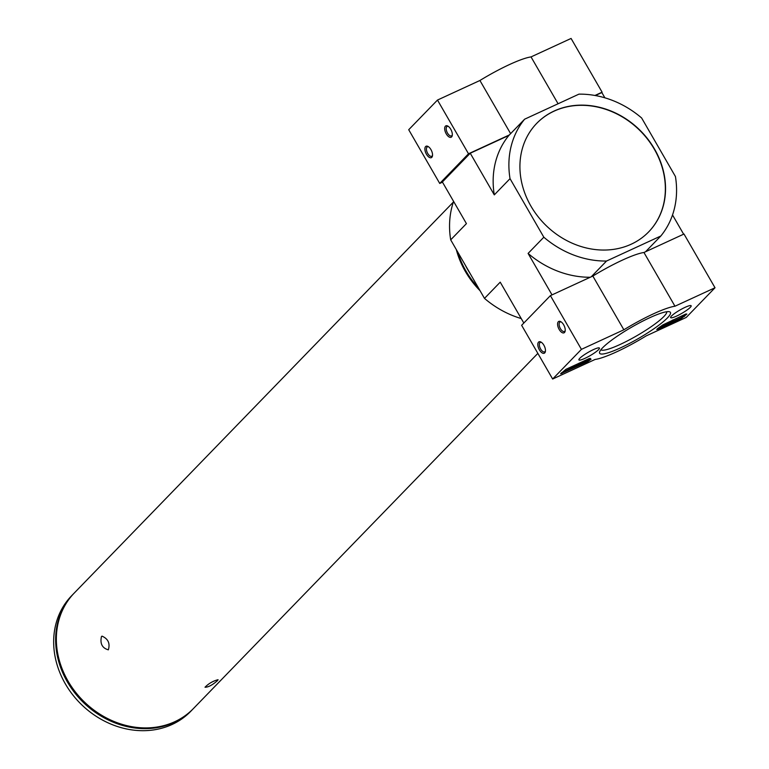<?xml version="1.0" encoding="UTF-8"?>
<svg xmlns="http://www.w3.org/2000/svg" width="769" height="769" viewBox="0 0 769 769"><rect width="100%" height="100%" fill="white"/><g stroke="black" fill="none" stroke-linecap="round" stroke-linejoin="round"><path stroke-width="1.15" d="M217.483 680.632L218.069 679.7C213.023 681.007 208.678 683.516 205.015 687.236C208.274 687.246 212.427 685.044 217.483 680.632M101.47 636.53C99.903 643.653 102.19 648.084 108.333 649.834C110.265 643.413 108.16 638.847 102.027 636.136L101.47 636.53M456.296 249.55A82.985 71.209 44.1 0 0 480.058 290.711M453.354 202.103L74.285 593.005A82.985 71.209 44.1 0 0 84.282 701.895A82.985 71.209 44.1 0 0 193.432 708.547L537.848 353.384M641.634 117.984A89.771 77.035 44.1 0 0 578.942 94.145L524.621 119.195A89.771 77.035 44.1 0 0 510.03 178.658L543.827 237.208A89.771 77.035 44.1 0 0 606.52 261.037L660.831 235.996A89.771 77.035 44.1 0 0 675.432 176.524L641.634 117.984M453.595 201.401A89.771 77.035 44.1 0 0 450.692 239.851L466.427 223.625L442.377 181.974L470.244 153.233L508.895 135.411L524.621 119.195M470.244 153.233L494.294 194.884A89.771 77.035 -135.9 0 1 508.895 135.411M494.294 194.884L510.03 178.658M450.692 239.851L484.489 298.391L500.225 282.165L523.824 323.038M484.489 298.391A89.771 77.035 44.1 0 0 521.228 318.558M590.217 277.263A89.771 77.035 -135.9 0 1 528.092 253.424L543.827 237.208M591.236 276.802L606.52 261.037M645.547 251.751L660.831 235.996M595.36 95.548L601.848 92.549L604.886 97.817M672.529 214.964L683.631 234.199M528.092 253.424L552.027 294.883M554.266 110.967A77.957 66.893 44.1 0 0 536.762 123.319A77.957 66.893 44.1 0 0 546.163 225.615A77.957 66.893 44.1 0 0 648.69 231.863A77.957 66.893 44.1 0 0 647.623 138.833A77.957 66.893 44.1 0 0 554.266 110.967M648.603 231.959A77.957 66.893 44.1 0 0 647.392 138.958A77.957 66.893 44.1 0 0 554.084 111.149A77.957 66.893 44.1 0 0 536.675 123.415M470.013 273.322A82.985 71.209 -135.9 0 1 465.216 264.997M478.424 287.885A82.985 71.209 -135.9 0 1 457.651 251.896M73.564 593.745L71.594 595.783A82.985 71.209 44.1 0 0 81.591 704.673A82.985 71.209 44.1 0 0 190.741 711.325L192.711 709.287A82.985 71.209 -135.9 0 1 174.082 722.437A82.985 71.209 -135.9 0 1 74.708 692.773A82.985 71.209 -135.9 0 1 73.564 593.745A82.985 71.209 -135.9 0 1 73.93 593.37M715.016 287.76L686.246 317.424L646.2 335.89A51.552 8.334 -30 0 1 595.091 359.459L552.651 379.021L581.422 349.357L623.861 329.786A51.552 8.334 -30 0 1 674.971 306.225L715.016 287.76L683.997 234.026L643.951 252.492L674.971 306.225M579.768 358.316A11.852 1.913 -30 0 1 590.852 350.875A11.852 1.913 -30 0 1 599.426 348.059A11.852 1.913 -30 0 1 590.121 355.643A11.852 1.913 -30 0 1 578.903 359.902A11.852 1.913 -30 0 1 579.768 358.316M671.491 316.021A11.852 1.913 -30 0 1 682.574 308.58A11.852 1.913 -30 0 1 691.148 305.764A11.852 1.913 -30 0 1 681.843 313.348A11.852 1.913 -30 0 1 670.626 317.616A11.852 1.913 -30 0 1 671.491 316.021M602.627 347.78A40.863 6.604 -30 0 1 637.972 323.634A40.863 6.604 -30 0 1 669.395 311.743A40.863 6.604 -30 0 1 638.328 338.562A40.863 6.604 -30 0 1 599.58 352.058A40.863 6.604 -30 0 1 602.627 347.78M685.756 314.06L686.852 314.069L681.719 318.231L658.014 329.161L656.736 329.488L657.812 328.44A51.802 8.372 -30 0 0 662.859 324.893L685.756 314.06M588.987 358.681L590.275 358.364A51.552 8.334 -30 0 0 590.381 358.614A51.552 8.334 -30 0 0 591.053 359.229L588.016 361.44L560.601 373.821L565.926 369.322L588.987 358.681M581.422 349.357L550.402 295.632L521.632 325.297L552.651 379.021M544.74 352.894A6.287 3.066 -114.8 0 0 545.375 351.548A6.287 3.066 -114.8 0 0 541.001 342.07A6.287 3.066 -114.8 0 0 538.377 347.626A6.287 3.066 -114.8 0 0 544.74 352.894M564.513 332.506A6.287 3.066 -114.8 0 0 565.148 331.151A6.287 3.066 -114.8 0 0 560.784 321.673A6.287 3.066 -114.8 0 0 558.159 327.238A6.287 3.066 -114.8 0 0 564.513 332.506M550.402 295.632L592.841 276.061L623.861 329.786M592.841 276.061A51.552 8.334 -30 0 1 643.951 252.492M666.761 311.733A38.085 6.152 -30 0 1 636.732 335.793A38.085 6.152 -30 0 1 600.887 349.76M561.303 322.009A5.2 2.538 -114.8 0 0 560.101 322.009A5.2 2.538 -114.8 0 0 559.976 327.796A5.2 2.538 -114.8 0 0 564.456 331.449A5.2 2.538 -114.8 0 0 564.84 331.17A5.2 2.538 -114.8 0 0 565.234 330.535M541.52 342.407A5.2 2.538 -114.8 0 0 540.319 342.407A5.2 2.538 -114.8 0 0 540.194 348.184A5.2 2.538 -114.8 0 0 544.673 351.846A5.2 2.538 -114.8 0 0 545.067 351.568A5.2 2.538 -114.8 0 0 545.452 350.933M685.948 313.973L681.344 317.587L672.375 321.721M671.106 322.307L657.841 328.421M673.49 320.231L671.25 322.547L673.26 319.827M672.269 320.279L672.587 320.827M672.096 320.356L672.442 320.971M671.25 322.547L670.876 321.903L672.202 320.538M590.592 358.883L561.322 372.927M601.646 92.645L602.098 92.184L571.079 38.45L531.033 56.916A51.552 8.334 150 0 0 479.923 80.485L437.484 100.057L408.714 129.721L439.733 183.445L442.492 182.176M558.083 103.767L531.033 56.916M602.098 92.184L594.956 95.471M510.616 133.643L479.923 80.485M509.338 134.95L468.504 153.781L437.484 100.057M445.395 126.183A6.287 3.066 -114.8 0 0 446.924 134.902A6.287 3.066 -114.8 0 0 452.239 135.575A6.287 3.066 -114.8 0 0 447.866 126.097A6.287 3.066 -114.8 0 0 445.395 126.183M425.613 146.571A6.287 3.066 -114.8 0 0 427.141 155.3A6.287 3.066 -114.8 0 0 432.457 155.972A6.287 3.066 -114.8 0 0 428.083 146.495A6.287 3.066 -114.8 0 0 425.613 146.571M468.504 153.781L439.733 183.445M428.602 146.831A5.2 2.538 -114.8 0 0 427.401 146.831A5.2 2.538 -114.8 0 0 427.016 147.11A5.2 2.538 -114.8 0 0 427.497 153.041A5.2 2.538 -114.8 0 0 431.755 156.27A5.2 2.538 -114.8 0 0 432.534 155.357M448.385 126.433A5.2 2.538 -114.8 0 0 447.183 126.433A5.2 2.538 -114.8 0 0 446.799 126.712A5.2 2.538 -114.8 0 0 447.27 132.653A5.2 2.538 -114.8 0 0 451.538 135.873A5.2 2.538 -114.8 0 0 452.316 134.96M684.237 315.742L684.602 316.386M681.344 317.587L681.719 318.231M657.668 328.546L658.014 329.161M673.038 319.923L673.317 320.413M672.567 320.144L672.885 320.692M561.505 372.84L561.879 373.494M587.641 360.796L588.016 361.44"/></g></svg>
